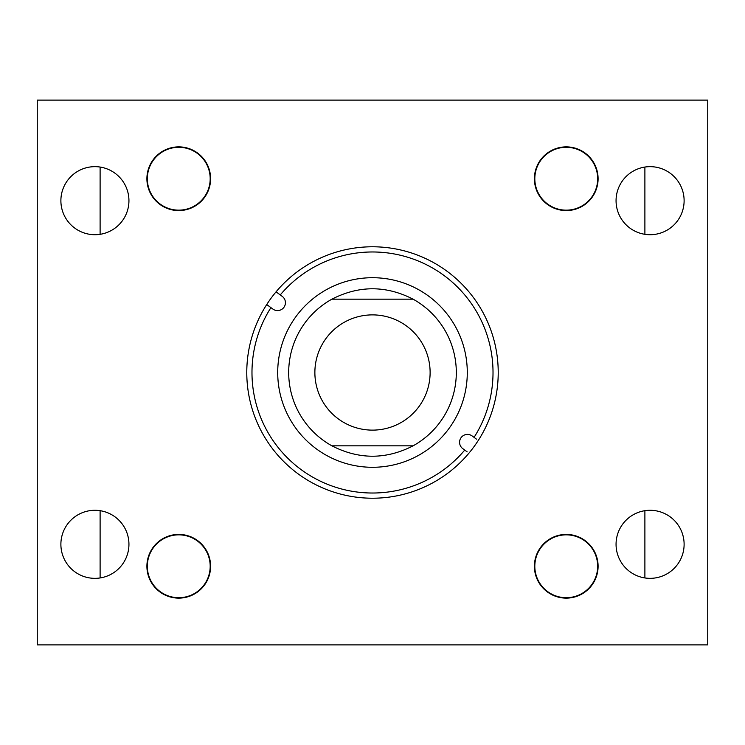 <?xml version="1.0" encoding="UTF-8"?>
<svg xmlns="http://www.w3.org/2000/svg" width="745" height="745" viewBox="0 0 745 745"><rect width="100%" height="100%" fill="white"/><g stroke="black" fill="none" stroke-linecap="round" stroke-linejoin="round"><path stroke-width="1.12" d="M616.059 200.684A34.028 34.028 0 0 0 650.087 234.712A34.028 34.028 0 0 0 684.115 200.684A34.028 34.028 0 0 0 650.087 166.657A34.028 34.028 0 0 0 616.059 200.684M616.059 544.316A34.028 34.028 0 0 0 650.087 578.343A34.028 34.028 0 0 0 684.115 544.316A34.028 34.028 0 0 0 650.087 510.288A34.028 34.028 0 0 0 616.059 544.316M146.905 178.725A31.849 31.849 0 0 0 178.753 210.574A31.849 31.849 0 0 0 210.602 178.725A31.849 31.849 0 0 0 178.753 146.877A31.849 31.849 0 0 0 146.905 178.725M60.885 200.684A34.028 34.028 0 0 0 94.913 234.712A34.028 34.028 0 0 0 128.941 200.684A34.028 34.028 0 0 0 94.913 166.657A34.028 34.028 0 0 0 60.885 200.684M146.905 566.275A31.849 31.849 0 0 0 178.753 598.123A31.849 31.849 0 0 0 210.602 566.275A31.849 31.849 0 0 0 178.753 534.426A31.849 31.849 0 0 0 159.449 591.605A31.849 31.849 0 0 0 204.083 585.579M60.885 544.316A34.028 34.028 0 0 0 94.913 578.343A34.028 34.028 0 0 0 128.941 544.316A34.028 34.028 0 0 0 94.913 510.288A34.028 34.028 0 0 0 60.885 544.316M534.398 566.275A31.849 31.849 0 0 0 566.247 598.123A31.849 31.849 0 0 0 598.095 566.275A31.849 31.849 0 0 0 566.247 534.426A31.849 31.849 0 0 0 534.398 566.275M534.398 178.725A31.849 31.849 0 0 0 566.247 210.574A31.849 31.849 0 0 0 598.095 178.725A31.849 31.849 0 0 0 566.247 146.877A31.849 31.849 0 0 0 535.199 185.812A31.849 31.849 0 0 0 573.333 209.773M707.75 100.109L707.75 644.891L37.25 644.891L37.25 100.109L707.75 100.109M428.636 296.119A94.792 94.792 0 0 1 448.881 428.636A94.792 94.792 0 0 1 316.364 448.881A94.792 94.792 0 0 1 296.119 316.364A94.792 94.792 0 0 1 428.636 296.119M422.136 304.966A83.812 83.812 0 0 1 413.075 445.836A83.812 83.812 0 0 0 413.075 299.164C386.022 285.326 358.978 285.326 331.925 299.164A83.812 83.812 0 0 0 331.925 445.836C358.978 459.674 386.022 459.674 413.075 445.836L331.925 445.836M270.929 307.629L272.884 309.063A7.878 7.878 0 0 0 283.892 307.378A7.878 7.878 0 0 0 282.215 296.361L280.26 294.927A120.522 120.522 0 0 1 443.88 275.389A120.522 120.522 0 0 1 474.071 437.371L472.116 435.937A7.878 7.878 0 0 0 461.108 437.622A7.878 7.878 0 0 0 462.785 448.639L464.74 450.073A120.522 120.522 0 0 1 301.12 469.611A120.522 120.522 0 0 1 270.929 307.629L266.729 304.537A125.719 125.719 0 0 1 446.953 271.199A125.719 125.719 0 0 1 468.94 453.156A125.719 125.719 0 0 1 298.047 473.801A125.719 125.719 0 0 1 266.729 304.537M464.74 450.073L467.19 451.87M474.071 437.371L476.521 439.178M280.26 294.927L276.06 291.844M322.864 440.034A83.812 83.812 0 0 1 331.925 299.164L413.075 299.164M314.874 372.5A57.616 57.616 0 0 0 372.5 430.126A57.616 57.616 0 0 0 430.116 372.5A57.616 57.616 0 0 0 372.5 314.884A57.616 57.616 0 0 0 314.874 372.5M100.109 167.057L100.109 234.312M100.109 510.688L100.109 577.943M644.891 167.057L644.891 234.312M644.891 510.688L644.891 577.943M544.157 543.329A31.849 31.849 0 0 1 589.193 544.185A31.849 31.849 0 0 1 588.336 589.221A31.849 31.849 0 0 1 543.301 588.364A31.849 31.849 0 0 1 544.157 543.329M153.414 546.97A31.849 31.849 0 0 1 210.602 566.275M147.938 170.67A31.849 31.849 0 0 1 186.809 147.92A31.849 31.849 0 0 1 209.559 186.79A31.849 31.849 0 0 1 170.689 209.541A31.849 31.849 0 0 1 147.938 170.67M559.16 147.678A31.849 31.849 0 0 1 598.095 178.725M541.401 197.974A31.43 31.43 0 0 0 585.495 203.581A31.43 31.43 0 0 0 591.102 159.486A31.43 31.43 0 0 0 547.007 153.88A31.43 31.43 0 0 0 541.401 197.974M147.324 178.688A31.43 31.43 0 0 0 178.707 210.155A31.43 31.43 0 0 0 210.183 178.763A31.43 31.43 0 0 0 178.791 147.296A31.43 31.43 0 0 0 147.324 178.688M595.767 555.491A31.43 31.43 0 0 0 555.463 536.754A31.43 31.43 0 0 0 536.726 577.058A31.43 31.43 0 0 0 577.03 595.795A31.43 31.43 0 0 0 595.767 555.491M210.183 566.275A31.43 31.43 0 0 0 178.753 534.845A31.43 31.43 0 0 0 147.324 566.275A31.43 31.43 0 0 0 178.753 597.704A31.43 31.43 0 0 0 210.183 566.275"/></g></svg>
